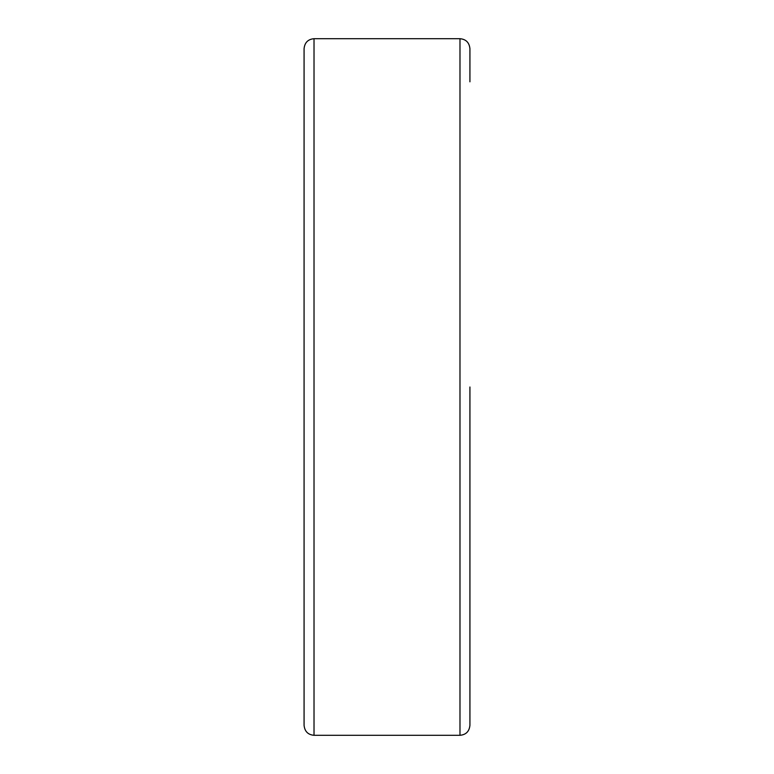 <?xml version="1.0" encoding="UTF-8"?>
<svg xmlns="http://www.w3.org/2000/svg" width="774" height="774" viewBox="0 0 774 774"><rect width="100%" height="100%" fill="white"/><g stroke="black" fill="none" stroke-linecap="round" stroke-linejoin="round"><path stroke-width="1.16" d="M459.979 38.7L459.979 735.3L314.021 735.3C308.033 734.768 304.714 731.449 304.076 725.344L304.076 48.656C304.714 42.551 308.033 39.232 314.021 38.7L459.979 38.7C465.967 39.232 469.286 42.551 469.924 48.656L469.924 81.821M459.979 735.3C465.967 734.768 469.286 731.449 469.924 725.344L469.924 387M314.021 735.3L314.021 38.7"/></g></svg>

